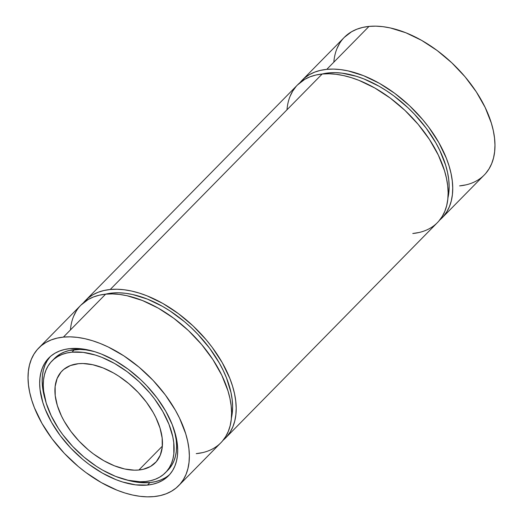 <?xml version="1.0" encoding="UTF-8"?>
<svg xmlns="http://www.w3.org/2000/svg" width="523" height="523" viewBox="0 0 523 523"><rect width="100%" height="100%" fill="white"/><g stroke="black" fill="none" stroke-linecap="round" stroke-linejoin="round"><path stroke-width="0.78" d="M126.481 479.898A83.968 48.972 -135.5 0 0 149.931 482.552L138.052 482.33L126.481 479.898A83.968 48.972 -135.5 0 0 149.931 482.552L147.447 485.076A83.968 48.972 44.5 0 1 61.773 437.627A83.968 48.972 44.5 0 1 48.829 357.967A83.968 48.972 44.5 0 1 69.932 348.625L81.817 348.848L94.735 351.685L101.429 354.051L114.955 360.576L128.246 369.258L140.779 379.77L146.617 385.588L157.135 398.075L165.791 411.274L172.257 424.689L176.277 437.81L177.317 444.092L177.702 450.12L177.415 455.821L176.473 461.149L174.878 466.052L172.642 470.478L169.792 474.394L166.347 477.747L162.352 480.519L157.841 482.677L152.86 484.2L147.447 485.076L135.562 484.854L122.65 482.016L115.956 479.65L102.43 473.125L89.139 464.444L82.745 459.39L70.768 448.113L60.25 435.633L51.594 422.427L45.128 409.012L42.801 402.383L40.062 389.609L39.683 383.581L39.964 377.881L40.912 372.553L42.507 367.649L44.743 363.224L47.593 359.314L51.032 355.954L55.026 353.182L59.537 351.025L64.525 349.501L69.932 348.625A83.968 48.972 44.5 0 1 155.612 396.074A83.968 48.972 44.5 0 1 168.55 475.734A83.968 48.972 44.5 0 1 147.447 485.076A83.968 48.972 44.5 0 1 51.594 422.427A83.968 48.972 44.5 0 1 69.932 348.625A83.968 48.972 44.5 0 1 165.791 411.274A83.968 48.972 44.5 0 1 147.447 485.076L149.931 482.552L155.344 481.676L160.326 480.153L164.843 477.996M45.364 400.108A83.968 48.972 -135.5 0 1 50.11 356.745A83.968 48.972 -135.5 0 0 45.364 400.108L42.546 387.085L42.167 381.058L42.448 375.357L43.396 370.029L44.991 365.126L47.227 360.693L50.077 356.784M54.385 358.543L60.302 353.966L64.577 351.92L69.304 350.475L79.914 349.436L85.7 349.854L93.388 351.279A79.607 46.423 -135.5 0 0 74.429 349.645L71.945 352.169A79.607 46.423 44.5 0 1 153.174 397.153A79.607 46.423 44.5 0 1 165.445 472.674A79.607 46.423 44.5 0 1 145.433 481.533L150.565 480.702L155.292 479.258L159.567 477.211L163.353 474.583L166.615 471.406L169.321 467.693L171.439 463.496L172.95 458.848L173.845 453.801L173.754 442.68L172.767 436.718L168.955 424.284L162.823 411.562L154.618 399.049L149.826 393.015L139.111 381.698L127.226 371.729L114.629 363.498L101.802 357.314L95.461 355.071L83.216 352.384L71.945 352.169L66.82 352.999L62.093 354.444L57.818 356.49L54.026 359.118L50.77 362.302L48.064 366.008L45.946 370.206L44.429 374.854L43.533 379.907L43.265 385.314L43.631 391.021L46.22 403.135L51.215 415.772L58.419 428.455L62.767 434.652L72.743 446.485L84.092 457.18L96.395 466.326L102.75 470.203L115.576 476.388L128.142 480.284L139.955 481.742L145.433 481.533A79.607 46.423 -135.5 0 1 64.205 436.548A79.607 46.423 -135.5 0 1 51.94 361.027A79.607 46.423 -135.5 0 1 71.945 352.169A79.607 46.423 44.5 0 1 162.823 411.562A79.607 46.423 44.5 0 1 145.433 481.533A79.607 46.423 -135.5 0 1 54.555 422.139A79.607 46.423 -135.5 0 1 71.945 352.169L74.429 349.645A79.607 46.423 -135.5 0 0 54.425 358.503L51.94 361.027M174.505 431.07A79.607 46.423 -135.5 0 1 166.641 471.367A79.607 46.423 -135.5 0 0 167.929 470.151A79.607 46.423 -135.5 0 0 174.505 431.07L176.238 440.15L176.604 445.864L176.329 451.271L175.434 456.324L173.924 460.972L171.806 465.169L166.641 471.373M138.889 470.014A65.427 38.159 44.5 0 1 72.128 433.037A65.427 38.159 44.5 0 1 62.047 370.97A65.427 38.159 44.5 0 1 78.489 363.688A65.427 38.159 44.5 0 1 145.257 400.664A65.427 38.159 44.5 0 1 155.338 462.731A65.427 38.159 44.5 0 1 138.889 470.014L134.385 470.184L124.677 468.987L114.354 465.784L103.809 460.704L93.454 453.938L88.472 450.002L79.143 441.209L70.945 431.482L64.198 421.198L61.453 415.968L57.347 405.58L55.216 395.623L55.137 386.484L57.118 378.515L61.08 372.016L63.76 369.401L70.389 365.557L78.489 363.688L83 363.518L92.708 364.714L103.031 367.917L113.576 372.997L118.799 376.187L128.906 383.705L138.242 392.492L146.44 402.22L153.187 412.503L155.932 417.74L160.038 428.128L162.169 438.078L162.248 447.217L160.26 455.193L156.299 461.691L150.506 466.464L143.106 469.334L138.889 470.014A65.427 38.159 44.5 0 1 64.198 421.198A65.427 38.159 44.5 0 1 78.489 363.688A65.427 38.159 44.5 0 1 153.187 412.503A65.427 38.159 44.5 0 1 138.889 470.014L162.346 446.171M442.033 217.914L484.278 174.97A98.141 57.236 -135.5 0 0 469.151 81.863A98.141 57.236 -135.5 0 0 369.009 26.405L326.77 69.35A98.141 57.236 44.5 0 1 426.912 124.807A98.141 57.236 44.5 0 1 442.033 217.914A98.141 57.236 44.5 0 1 439.621 220.137A98.141 57.236 44.5 0 0 428.585 127.004A98.141 57.236 44.5 0 0 326.77 69.35L320.442 70.37L314.617 72.154L309.348 74.671L304.674 77.914L299.921 82.719A98.141 57.236 -135.5 0 1 302.104 80.267A98.141 57.236 -135.5 0 1 326.77 69.35A98.141 57.236 -135.5 0 0 299.921 82.719M447.943 197.857A93.78 54.693 -135.5 0 0 414.033 113.766A93.78 54.693 -135.5 0 0 328.784 72.893L327.934 73.756L328.784 72.893A93.78 54.693 -135.5 0 0 322.057 74.031L328.784 72.893L335.243 72.651L342.055 73.142L356.483 76.306L363.956 78.953L379.064 86.236L386.556 90.806L393.904 95.938L407.907 107.679L414.425 114.177L426.173 128.115L435.842 142.864L439.778 150.363L445.661 165.248L447.551 172.498L448.721 179.52L449.146 186.247L448.826 192.614L447.943 197.857A93.78 54.693 -135.5 0 0 414.033 113.766A93.78 54.693 -135.5 0 0 328.784 72.893L327.934 73.756M225.498 438.058L437.437 222.589A98.141 57.236 -135.5 0 0 422.316 129.482A98.141 57.236 -135.5 0 0 322.175 74.018L110.229 289.494A98.141 57.236 44.5 0 1 210.37 344.951A98.141 57.236 44.5 0 1 225.498 438.058A98.141 57.236 44.5 0 1 223.079 440.281A98.141 57.236 44.5 0 0 212.044 347.148A98.141 57.236 44.5 0 0 110.229 289.494L103.9 290.513L98.076 292.298L92.806 294.815L88.132 298.058L83.379 302.863A98.141 57.236 -135.5 0 1 85.563 300.411A98.141 57.236 -135.5 0 1 110.229 289.494A98.141 57.236 -135.5 0 0 83.379 302.863M231.401 418.001A93.78 54.693 -135.5 0 0 197.491 333.909A93.78 54.693 -135.5 0 0 112.242 293.037L111.392 293.9L112.242 293.037A93.78 54.693 -135.5 0 0 105.515 294.174L112.242 293.037L118.701 292.795L125.513 293.285L132.62 294.508L147.414 299.097L162.522 306.38L170.014 310.95L184.508 321.723L191.366 327.823L197.884 334.321L209.631 348.259L219.3 363.008L223.236 370.506L226.524 377.992L231.016 392.642L232.179 399.664L232.604 406.391L232.29 412.765L231.401 418.001A93.78 54.693 -135.5 0 0 197.491 333.909A93.78 54.693 -135.5 0 0 112.242 293.037L111.392 293.9M178.657 485.671L220.896 442.733A98.141 57.236 -135.5 0 0 205.774 349.625A98.141 57.236 -135.5 0 0 105.633 294.168L63.394 337.106A98.141 57.236 44.5 0 1 163.536 392.57A98.141 57.236 44.5 0 1 178.657 485.671A98.141 57.236 44.5 0 1 153.991 496.595L160.319 495.575L166.144 493.79L171.413 491.267L176.088 488.031L180.102 484.108L183.436 479.532L186.051 474.361L187.914 468.628L189.019 462.404L189.352 455.736L188.908 448.695L187.685 441.347L185.711 433.763L179.552 418.184L175.434 410.333L165.314 394.904L153.017 380.313L139.013 367.126L123.853 355.856L108.104 346.926L100.2 343.454L92.381 340.682L84.713 338.649L77.28 337.368L70.154 336.851L63.394 337.106L57.066 338.133L51.241 339.911L45.965 342.434L41.297 345.67L37.277 349.599L33.949 354.169L31.334 359.347L29.465 365.074L28.36 371.304L28.033 377.966L28.477 385.006L29.693 392.355L31.674 399.938L34.394 407.685L41.951 423.369L52.071 438.804L64.368 453.389L78.365 466.575L85.837 472.478L101.37 482.631L117.185 490.254L125.004 493.019L132.665 495.052L140.099 496.334L147.231 496.85L153.991 496.595A98.141 57.236 -135.5 0 1 53.849 441.137A98.141 57.236 -135.5 0 1 38.722 348.03A98.141 57.236 -135.5 0 1 63.394 337.106A98.141 57.236 44.5 0 1 175.434 410.333A98.141 57.236 44.5 0 1 153.991 496.595A98.141 57.236 -135.5 0 1 41.951 423.369A98.141 57.236 -135.5 0 1 63.394 337.106L105.633 294.168A98.141 57.236 -135.5 0 0 80.967 305.086L38.722 348.03M80.921 305.131L88.21 299.489L93.48 296.966L99.305 295.188L105.633 294.168L112.393 293.913L119.519 294.423L126.952 295.704L142.439 300.509L158.253 308.132L173.786 318.285L188.437 330.569L201.649 344.526L212.913 359.608L221.791 375.239L227.95 390.818L229.93 398.402L231.146 405.75L231.591 412.791L231.258 419.459L230.159 425.689L228.29 431.416L225.675 436.594L222.347 441.164M202.558 452.63L196.23 453.65A98.141 57.236 -135.5 0 0 217.673 367.388A98.141 57.236 -135.5 0 0 105.633 294.168L63.394 337.106M73.573 316.402L76.188 311.224M222.922 440.412L226.943 436.489L230.27 431.92L232.885 426.742L234.755 421.015L235.86 414.785L236.187 408.117L235.742 401.076L234.526 393.727L232.545 386.144L229.826 378.397L222.268 362.72L212.148 347.285L206.245 339.852L193.033 325.894L178.382 313.61L162.849 303.458L147.035 295.835L139.216 293.07L131.554 291.036L124.121 289.755L116.989 289.239L110.229 289.494L322.175 74.018A98.141 57.236 -135.5 0 0 297.502 84.942L85.563 300.411M297.463 84.988L304.746 79.346L310.021 76.822L315.846 75.044L322.175 74.018L328.934 73.763L336.06 74.279L343.493 75.56L351.162 77.594L358.981 80.365L374.795 87.988L390.321 98.134L404.979 110.425L418.191 124.376L429.448 139.464L438.333 155.096L444.491 170.675L446.465 178.258L447.688 185.606L448.133 192.647L447.799 199.315L446.694 205.546L444.831 211.272L442.216 216.45L438.882 221.02M419.1 232.487L412.771 233.506A98.141 57.236 -135.5 0 0 434.214 147.244A98.141 57.236 -135.5 0 0 322.175 74.018L110.229 289.494M290.115 96.258L292.73 91.08L296.057 86.511M439.464 220.268L443.484 216.345L446.812 211.776L449.427 206.598L451.297 200.871L452.395 194.641L452.728 187.973L452.284 180.932L451.061 173.584L449.087 166L446.367 158.253L438.81 142.576L428.69 127.141L422.787 119.708L409.574 105.751L394.924 93.467L379.391 83.314L363.577 75.691L348.089 70.886L340.656 69.611L333.53 69.095L326.77 69.35L369.009 26.405A98.141 57.236 -135.5 0 0 344.343 37.329L302.104 80.267M344.297 37.375L351.587 31.733L356.856 29.21L362.681 27.425L369.009 26.405L375.769 26.15L382.901 26.666L390.335 27.948L405.815 32.746L421.63 40.369L437.163 50.522L451.813 62.812L465.025 76.763L476.29 91.845L485.167 107.477L491.326 123.062L493.307 130.645L494.523 137.994L494.967 145.034L494.64 151.696L493.535 157.926L491.666 163.653L489.051 168.831L485.723 173.401M465.934 184.867L459.606 185.894A98.141 57.236 -135.5 0 0 481.049 99.632A98.141 57.236 -135.5 0 0 369.009 26.405L326.77 69.35M336.949 48.639L339.564 43.468M168.837 475.224L169.753 474.433A83.968 48.972 -135.5 0 1 149.931 482.552L147.447 485.076M93.388 351.279A79.607 46.423 -135.5 0 0 74.429 349.645L71.945 352.169M105.633 294.168A98.141 57.236 -135.5 0 0 70.448 329.928M112.242 293.037A93.78 54.693 -135.5 0 0 105.515 294.174M322.175 74.018A98.141 57.236 -135.5 0 0 286.99 109.784M328.784 72.893A93.78 54.693 -135.5 0 0 322.057 74.031M369.009 26.405A98.141 57.236 -135.5 0 0 333.831 62.172M74.429 349.645A79.607 46.423 -135.5 0 0 53.222 359.804M149.931 482.552A83.968 48.972 -135.5 0 0 169.753 474.433M167.929 470.151L165.445 472.674"/></g></svg>
